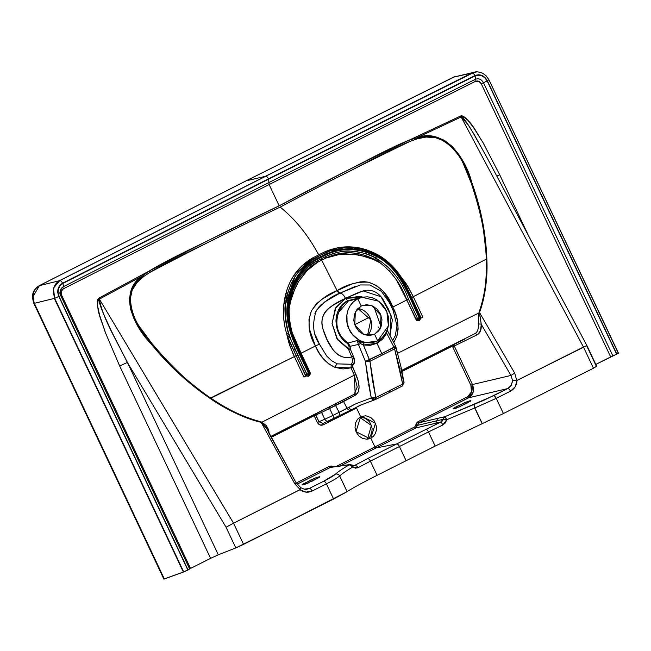 <?xml version="1.0" encoding="UTF-8"?>
<svg xmlns="http://www.w3.org/2000/svg" width="651" height="651" viewBox="0 0 651 651"><rect width="100%" height="100%" fill="white"/><g stroke="black" fill="none" stroke-linecap="round" stroke-linejoin="round"><path stroke-width="0.98" d="M360.353 417.258L364.527 418.032L368.23 420.481L369.727 422.222L371.705 426.413L372.12 428.692L371.713 433.216L369.727 437.098L367.473 439.165L371.395 425.437L359.661 417.299M453.454 345.095L454.268 346.015L452.665 346.747L470.868 385.262L452.665 346.747L454.268 346.015L472.48 384.529L470.868 385.262L471.47 391.918L467.589 396.752C471.649 394.124 472.74 390.299 470.868 385.262L472.48 384.529C474.612 390.34 473.35 394.758 468.704 397.785A1.359 0.61 63.3 0 1 467.589 396.752L464.35 398.379L467.589 396.752A1.359 0.61 -116.7 0 0 468.704 397.785L465.465 399.413A1.359 0.61 63.3 0 1 464.35 398.379L417.942 421.742L464.35 398.379A1.359 0.61 -116.7 0 0 465.465 399.413L419.057 422.776A1.359 0.61 63.3 0 1 417.942 421.742L416.363 423.199L415.68 425.363L417.942 421.742A1.359 0.61 -116.7 0 0 419.057 422.776L417.413 425.372L415.68 425.363L414.711 426.918L415.68 425.363L417.413 425.372L415.826 427.951A1.359 0.61 63.3 0 1 414.711 426.918L374.943 446.944L414.711 426.918A1.359 0.61 -116.7 0 0 415.826 427.951L376.058 447.969A1.359 0.61 63.3 0 1 374.943 446.944L370.81 438.196L368.612 438.986L370.81 438.196L375.489 423.272L361.728 416.266L360.654 416.721L356.553 408.047A1.359 0.61 63.3 0 1 356.333 407.371A1.359 0.61 -116.7 0 0 356.553 408.047L323.189 424.843C320.764 425.754 318.819 424.957 317.363 422.466L314.164 415.712L271.426 437.228L314.164 415.712L314.156 414.28M329.829 251.034L319.771 255.656L318.721 254.842L324.849 251.807A1.359 0.602 -114.3 0 0 325.858 252.637A1.359 0.602 65.7 0 1 324.849 251.807C342.931 244.092 361.11 245.378 379.378 255.648L379.183 256.25L379.378 255.648C387.89 260.872 395.035 267.846 400.813 276.561L400.446 277.066L400.813 276.561L402.481 279.198L420.587 316.768L420.872 318.168L420.261 317.81L420.872 318.168L419.594 320.308A1.359 0.643 63.2 0 1 419.537 318.941A1.359 0.643 -116.8 0 0 419.594 320.308L419.065 320.577A1.359 0.643 63.2 0 1 419.041 319.177A1.359 0.643 -116.8 0 0 419.065 320.577L416.738 320.349A1.359 0.423 125.2 0 1 417.958 319.031L419.683 318.86A1.359 0.61 -116.7 0 0 419.716 318.852A1.359 0.61 -116.7 0 0 419.692 317.452L420.334 317.061L407.933 290.631L398.168 273.485C392.309 265.698 385.246 259.537 377.002 254.997L353.566 247.95L330.252 250.879L323.433 253.841M355.69 286.22L339.887 293.162A3.401 1.522 63.3 0 1 337.112 290.615L337.112 290.615A3.401 1.522 -116.7 0 0 339.887 293.162L337.104 290.623C346.837 284.389 357.318 281.59 368.572 282.233C380.029 286.131 388.102 294.407 392.781 307.06L406.802 299.981C401.35 284.878 392.529 272.549 380.339 263.012L375.627 257.975C391.113 267.431 402.066 281.175 408.486 299.216L406.802 299.981L415.794 319.193L417.486 318.453L417.958 319.031A1.359 0.423 -54.8 0 0 416.738 320.349L406.802 299.981L408.486 299.216L417.486 318.453L415.794 319.193L416.738 320.349L419.065 320.577L420.872 318.168L420.587 316.768L411.595 297.564L413.295 296.693L422.857 317.167L420.872 318.168M330 250.969L319.771 255.656L321.244 256.567C338.976 246.566 357.529 246.371 376.905 255.973C400.178 267.48 408.714 294.879 419.692 317.452L419.146 317.721C408.193 295.228 399.747 267.968 376.66 256.567L375.627 257.975L380.339 263.012L374.569 259.415L375.627 257.975L374.569 259.415C358.009 251.017 341.759 250.578 325.809 258.097L325.695 256.51C341.913 248.837 358.555 249.325 375.627 257.975C391.113 267.431 402.066 281.175 408.486 299.216L417.486 318.453L419.171 319.12A1.359 0.61 63.3 0 1 419.138 319.136L419.146 317.721A1.359 0.61 63.3 0 1 419.171 319.12L420.334 317.061M325.695 256.51L325.809 258.097L321.7 260.172L321.578 258.593L325.695 256.51C336.567 252.067 344.786 250.269 350.344 251.107C362.208 252.246 370.639 254.541 375.627 257.975L376.66 256.567C357.464 247.063 339.09 247.266 321.537 257.178L321.578 258.593L325.695 256.51M411.92 299.403L420.188 317.086L417.486 318.453L419.146 317.721C408.193 295.228 399.747 267.968 376.66 256.567L376.905 255.973C400.178 267.48 408.714 294.879 419.692 317.452L419.683 318.86M376.839 255.005L377.01 255.005C357.594 246.444 349.587 245.541 330.187 250.904L329.862 251.017M419.016 319.185L417.958 319.031A1.359 1.212 -109.7 0 0 419.016 319.193L419.171 319.12M376.905 255.973L376.66 256.567C357.464 247.063 339.09 247.266 321.537 257.178L321.244 256.567C338.976 246.566 357.529 246.371 376.905 255.973M391.894 266.397L395.1 269.88M422.857 317.167L413.295 296.693L411.595 297.556L405.907 285.561L400.813 276.561L406.102 283.616L413.295 296.693L486.313 259.147C485.255 233.107 480.121 207.474 470.917 182.239C464.838 157.534 442.883 127.913 416.99 138.899L409.935 141.446A2.043 0.92 68.4 0 1 409.137 140.168L416.461 137.939A2.043 0.879 -106.1 0 0 416.99 138.899A2.043 0.879 73.9 0 1 416.461 137.939L409.137 140.168L460.68 116A6.795 3.052 -115.1 0 0 461.16 116.985L416.461 137.939C443.176 127.108 465.668 157.412 471.633 182.109C480.812 207.425 485.89 233.131 486.867 259.228L486.313 259.147L486.867 259.228C487.762 277.831 485.296 295.57 479.486 312.439A2.043 0.838 21 0 1 479.095 312.228C484.857 295.391 487.265 277.7 486.313 259.147C486.541 269.896 486.175 278.954 485.207 286.326C484.897 292.193 482.863 300.827 479.095 312.228A2.043 0.838 -159 0 0 479.486 312.439L479.486 313.058L478.941 312.928L479.095 312.228L478.941 312.928L479.486 313.058L481.252 324.312A2.043 1.09 -4 0 0 478.355 324.353L478.941 312.928L478.355 324.353A2.043 1.09 176 0 1 481.252 324.312C481.537 329.463 480.308 332.889 477.557 334.59L475.075 333.572C477.533 332.043 478.623 328.975 478.355 324.353C478.623 328.975 477.533 332.043 475.075 333.572L477.557 334.59L454.268 346.015L472.48 384.529L510.945 375.44L512.671 380.77L510.815 385.986L508.333 388.24L493.458 395.759L444.893 416.681L440.727 422.068L396.638 443.958A3.401 1.522 63.3 0 1 399.429 446.537L428.464 431.922A3.401 1.522 -116.7 0 0 425.681 429.343A3.401 1.522 63.3 0 1 428.464 431.922L442.802 425.005A3.401 0.732 -114.9 0 0 440.727 422.068A3.401 0.732 65.1 0 1 442.802 425.005L446.708 419.732L443.347 419.244L446.708 419.732L444.893 416.681A3.401 0.439 65.7 0 1 446.708 419.732L474.734 407.965A3.401 1.066 -111.4 0 1 474.294 404.263A3.401 1.066 68.6 0 0 474.734 407.965L474.856 407.917A3.401 1.066 -111.4 0 1 474.416 404.222A3.401 1.066 68.6 0 0 474.856 407.917L496.241 398.339A3.401 1.522 -116.7 0 0 493.458 395.759A3.401 1.522 63.3 0 1 496.241 398.339L510.53 391.145A3.401 1.522 -116.7 0 0 507.747 388.566A3.401 1.522 63.3 0 1 510.53 391.145C514.502 388.956 516.666 385.4 517.016 380.469L512.671 380.77L516.756 380.518L514.713 373.129L510.945 375.44L514.713 373.129L479.486 312.439L481.252 324.312L510.945 375.44L481.252 324.312L480.544 330.741L477.557 334.59L454.268 346.015M499.667 174.68L496.859 176.193L499.667 174.68L528.62 235.931L499.667 174.68L482.969 142.512C476.548 133.276 471.291 119.279 460.68 116C462.186 115.292 464.545 116.7 467.768 120.215L473.326 127.246L482.969 142.512L499.667 174.68M487.453 158.486L474.343 134.781L468.028 124.593L461.16 116.985A6.795 3.052 64.9 0 1 460.68 116L409.137 140.168A2.043 0.92 -111.6 0 0 409.935 141.446C366.31 162.441 323.051 184.339 280.15 207.124C295.074 218.996 307.931 234.897 318.721 254.842L319.771 255.656L313.717 258.748A1.359 0.61 60.9 0 1 312.626 257.951L318.721 254.842C307.931 234.897 295.082 218.988 280.158 207.124C236.394 227.964 193.021 249.691 150.031 272.297L143.733 276.463A2.043 0.928 52.5 0 1 142.903 275.666L149.046 271.117A2.043 0.903 -121.8 0 0 150.031 272.297A2.043 0.903 58.2 0 1 149.046 271.117L142.903 275.666L99.383 299.118A6.795 3.035 61.7 0 1 98.854 298.158L149.046 271.117C191.955 248.405 235.328 226.638 279.173 205.814C322.058 182.972 365.382 161.09 409.137 140.168C401.691 143.122 390.706 148.257 376.188 155.573L279.173 205.814L181.092 253.8C166.566 261.1 155.882 266.869 149.046 271.117L98.854 298.158A6.795 3.035 -118.3 0 0 99.383 299.118C102.589 318.339 117.424 342.011 127.401 362.444L119.67 365.992L105.381 332.612C102.288 321.692 94.826 308.81 98.854 298.158C97.39 298.947 97.015 301.73 97.715 306.515L99.668 315.369L105.381 332.612L119.67 365.992L127.401 362.444L218.321 554.807L210.599 558.346L119.67 365.992L210.599 558.346L190.515 568.453L61.56 295.025L61.235 291.445L63.31 288.832L269.115 184.542L279.173 205.814L269.115 184.542L268.92 182.524L475.254 79.332A2.043 0.911 -116.4 0 0 475.442 81.351L269.115 184.542L63.31 288.832C61.145 290.256 60.559 292.323 61.56 295.025L190.515 568.453L210.599 558.346M583.451 347.024L593.46 368.206L583.451 347.024L586.641 345.681L516.756 380.518L514.713 373.129L479.486 312.439C484.946 298.191 487.412 280.451 486.867 259.228L482.318 220.38L471.633 182.109L463.903 163.409L458.849 154.531L452.38 146.605L444.397 140.315L435.169 136.775L425.632 136.181L416.461 137.939L461.16 116.985L583.434 347.024L461.16 116.985C462.324 116.431 465.839 120.907 471.723 130.403L486.207 156.15L586.868 345.494L596.723 366.334M596.422 366.367L593.46 368.206L596.422 366.367L586.641 345.681M386.922 330.407L386.71 333.247A2.043 0.675 25.8 0 1 386.01 332.685A2.043 0.675 -154.2 0 0 386.71 333.247L376.994 343.297L376.953 341.189L376.994 343.297L381.779 353.574L395.637 346.291L395.881 346.893A3.401 1.75 163.6 0 1 394.587 348.887L399.12 366.204L402.668 384.057L375.79 397.59L372.38 379.663L369.971 361.281L382.275 355.08L394.587 348.887L402.668 384.057A3.401 1.611 -10.9 0 0 404.043 382.397L402.668 384.057L375.79 397.59A3.401 1.522 63.3 0 1 375.358 399.592A3.401 1.522 63.3 0 1 375.277 399.624L360.158 405.239L352.826 409.137L360.149 405.248M451.827 346.405A1.359 0.61 63.3 0 1 451.607 345.714A1.359 0.61 -116.7 0 0 451.827 346.405L401.911 371.534L451.827 346.405L452.665 346.747L451.827 346.405M401.765 370.801L465.53 338.707M512.671 380.77L511.198 385.416L507.747 388.566L468.704 397.785L473.155 392.211L472.48 384.529L510.945 375.44M482.155 423.679L474.856 407.917L482.155 423.679L435.161 446.098L428.464 431.922L442.802 425.005L445.406 422.881L446.708 419.732L474.734 407.965L482.155 423.679L503.426 413.54L593.46 368.206L503.426 413.54L496.241 398.339L474.856 407.917L482.277 423.622L503.426 413.54L496.241 398.339L510.53 391.145L515.144 386.84L517.016 380.469L583.434 347.024M438.4 418.211L419.057 422.776L417.413 425.372L436.854 420.782A3.401 2.873 -103.3 0 1 438.4 418.211A3.401 2.873 76.7 0 0 436.854 420.782L443.347 419.244A3.401 2.873 -103.3 0 1 444.893 416.681L438.4 418.211L444.893 416.681L484.173 400.137L507.747 388.566L468.704 397.785L419.057 422.776L438.4 418.211M417.413 425.372L436.854 420.782A3.401 2.873 -103.3 0 1 435.316 423.353L415.826 427.951L417.413 425.372M440.727 422.068L435.316 423.353A3.401 2.873 76.7 0 0 436.854 420.782L443.347 419.244L442.363 420.953L440.727 422.068L415.826 427.951L376.058 447.969L396.638 443.958L440.727 422.068M355.91 298.931L352.883 299.379M352.11 299.566L348.415 300.974L361.972 297.279L378.947 301.258L386.84 311.626L388.411 325.915L377.67 340.839L374.553 334.248L378.825 330.765L381.429 325.663L381.966 319.722L380.355 313.847L376.856 308.932L371.99 305.718L366.497 304.692L361.207 306.027L357.79 298.785L362.672 297.125L367.709 296.856L372.462 297.816L376.636 299.704L382.796 304.937L386.32 310.454L388.362 316.712L388.566 324.939L387.435 329.504L385.246 333.963L381.942 337.885L376.962 341.189L364.446 342.743A2.043 0.822 -77.9 0 0 363.388 344.989L360.597 343.663L358.465 344.477M347.797 300.689L356.398 298.565L347.797 300.689L345.518 298.427L359.604 296.351L362.819 297.1L345.518 298.427L347.797 300.689C332.344 307.5 332.222 333.996 347.569 343.541L348.187 342.987L347.569 343.541C340.611 338.911 336.738 331.424 335.973 321.073C336.119 312.081 340.066 305.286 347.797 300.689M380.998 326.965L381.022 326.46M386.71 333.247L394.083 347.382L386.71 333.247L382.625 339.138L376.994 343.297L363.388 344.989A2.043 0.822 102.1 0 1 364.446 342.743L376.563 341.384M388.956 270.425L396.207 279.385L406.802 299.981L392.781 307.06C397.891 316.638 399.226 326.42 396.793 336.396A3.401 0.96 18 0 1 395.36 335.501A3.401 0.96 -162 0 0 396.793 336.396L393.757 342.686L396.793 336.396L398.127 329.113L397.639 321.553L395.662 314.156L392.781 307.06L383.301 291.371L376.538 285.52L368.572 282.233L364.422 281.688L360.239 281.859L352.248 283.893L337.104 290.623L321.7 260.172L325.801 258.097L337.462 253.963L349.945 252.767L356.292 253.312L362.599 254.614L374.569 259.415L380.339 263.012L372.51 259.033L366.171 256.722L353.078 254.167L339.936 254.443L333.589 255.623L325.809 258.097L339.057 254.565L353.111 254.175L360.174 255.192L373.877 259.635L380.339 263.012L384.806 266.503M392.651 340.554L395.279 335.713L396.98 325.858L393.253 310.828L389.444 302.723L381.445 291.371L369.906 285L360.329 284.951L339.887 293.162A6.795 3.043 63.3 0 1 345.469 298.329C343.663 294.87 341.799 293.145 339.887 293.162L339.879 293.162C341.799 293.145 343.663 294.87 345.469 298.329L363.079 290.916L381.03 296.742L391.056 315.475L390.03 335.542L392.366 319.787L388.395 309.054L382.861 299.102C377.881 292.006 371.721 289.182 364.373 290.623L358.823 292.332L345.469 298.329C343.655 294.87 341.791 293.145 339.879 293.162A3.401 1.522 63.2 0 1 337.096 290.623L339.879 293.162L323.929 302.389M32.957 296.791L39.402 285.634L246.216 180.823L265.25 176.372L471.706 73.115L453.56 77.127L474.197 72.237L453.56 77.127L246.216 180.823A4.077 1.831 -116.7 0 0 246.013 180.897A4.077 1.831 63.3 0 1 246.216 180.823L453.56 77.127A4.077 1.831 -116.4 0 0 453.365 77.2A4.077 1.831 63.6 0 1 453.56 77.127L456.009 76.257M474.384 72.196L265.25 176.372L471.706 73.115L476.792 71.895M361.972 297.279L348.415 300.974L338.243 312.773M396.638 350.596L397.818 354.933M400.87 368.222L403.539 381.738M361.207 306.027L362.623 305.425L371.819 305.644L380.99 315.361L380.453 328.21L374.553 334.248L369.263 335.582L363.763 334.557L358.896 331.335L355.397 326.411L353.802 320.536L354.339 314.604L356.943 309.502L361.207 306.027L357.79 298.785C344.167 306.003 345.478 323.392 349.131 329.17C351.296 335.704 363.779 347.479 377.67 340.839L374.553 334.248L373.145 334.858L363.95 334.63L354.779 324.914L355.316 312.065L361.207 306.027M353.957 465.685L350.148 464.537L349.294 464.806L352.891 466.962L352.321 465.074A3.401 1.53 128.3 0 1 352.752 465.237A3.401 1.53 128.3 0 1 352.891 466.962L357.969 467.719A3.401 2.222 -119.1 0 0 354.551 465.457L367.603 458.581L354.551 465.457A3.401 2.222 60.9 0 1 357.969 467.719L370.386 461.16A3.401 1.522 -116.7 0 0 367.603 458.581L396.638 443.958L367.603 458.581A3.401 1.522 63.3 0 1 370.386 461.16L399.429 446.537L406.126 460.713L435.161 446.098L428.464 431.922L399.429 446.537A3.401 1.522 -116.7 0 0 396.638 443.958L376.058 447.969L340.481 465.888L376.058 447.969A1.359 0.61 -116.7 0 1 374.943 446.944L336.103 466.49L374.943 446.944L370.81 438.196L373.349 436.349L375.228 433.737L376.294 430.58L376.294 426.006L374.056 420.676L370.81 417.519L365.732 415.737L360.654 416.721L356.553 408.047L329.723 421.555A1.359 0.61 63.3 0 1 329.487 420.701A1.359 0.61 -116.7 0 0 329.723 421.555L323.189 424.843A1.359 0.61 63.3 0 1 323.116 423.451A1.359 0.61 -116.7 0 0 323.189 424.843L319.91 424.94L317.363 422.466L318.99 421.726L317.363 422.466L314.164 415.712L315.792 414.972L314.164 415.712A1.359 0.61 -116.7 0 1 313.945 415.021M401.683 370.378L475.075 333.572L401.683 370.378M397.696 353.265L478.933 312.928L397.696 353.265M367.506 335.509L370.834 319.869L357.847 308.493A15.632 13.948 -109.7 0 1 370.541 318.99A15.632 13.948 -109.7 0 1 367.734 335.273M372.185 305.799L373.845 307.077M379.972 329.105L378.101 326.883M468.15 402.627L455.895 408.299L453.739 408.909L453.015 408.812L453.893 408.031L464.936 402.497L470.201 400.682L470.917 400.788L469.973 401.602M458.931 407.127L470.917 400.788L468.012 401.301L456.164 406.761L453.023 408.869M453.015 408.812L455.895 408.299M456.164 406.761L456.75 407.99L456.164 406.761M595.811 364.405L610.679 356.927L481.244 83.735L478.713 81.269L475.442 81.351L269.115 184.542L268.92 182.524L475.254 79.332C478.68 78.071 481.414 79.194 483.473 82.701L481.244 83.735C479.795 81.253 477.858 80.455 475.442 81.351A2.043 0.911 63.6 0 1 475.254 79.332A3.401 1.522 -116.4 0 0 474.945 75.972L478.33 75.134L481.83 75.793L484.938 77.851L487.176 80.993L616.611 354.185L595.811 364.405M618.45 353.151L488.934 79.788L486.061 75.728L482.716 73.278C478.843 71.822 476.109 71.455 474.53 72.171L472.073 73.034A3.401 1.522 63.6 0 1 474.88 75.614C480.064 73.709 484.206 75.418 487.314 80.732L488.942 79.788L618.304 353.273L616.822 354.087L487.314 80.732L485.036 77.534L481.878 75.443L478.322 74.767L474.88 75.614L268.448 178.854L474.945 75.972L268.603 179.171L268.92 182.524L268.603 179.171L62.781 283.478L60.055 285.716L58.403 288.971L58.061 292.763L59.086 296.514L187.83 570.056L58.802 296.465L57.76 292.649L58.11 288.792L59.786 285.48L62.553 283.201L268.448 178.854L474.88 75.614A3.401 1.522 -116.4 0 0 472.073 73.034L265.641 176.283A3.401 1.522 63.3 0 1 268.448 178.854L62.781 283.478C58.208 286.473 56.971 290.818 59.086 296.514L188.041 569.95L189.718 568.884M435.161 446.098L377.092 475.328C362.216 482.839 352.232 488.283 347.121 491.66L339.692 475.954C342.19 473.635 346.592 470.64 352.891 466.962A3.401 2.433 -120.1 0 0 349.294 464.806C342.67 468.655 338.04 471.78 335.403 474.188A3.401 3.214 47.5 0 1 339.692 475.954A3.401 3.214 -132.5 0 0 335.403 474.188L335.371 474.221A3.401 3.214 47.5 0 1 339.659 475.987L339.692 475.954C342.19 473.635 346.592 470.64 352.891 466.962L355.462 468.167L357.969 467.719L370.386 461.16L377.092 475.328L370.386 461.16L399.429 446.537L406.126 460.713L377.092 475.328M344.81 173.711L377.092 156.915C392.838 148.989 403.783 143.83 409.935 141.446L416.99 138.899L425.998 137.06L435.405 137.597L444.511 141.161L452.323 147.5C457.848 153.831 461.583 159.422 463.52 164.255L471.112 182.785C481.081 212.535 486.142 237.989 486.313 259.147L413.295 296.693L407.811 286.285L400.813 276.561M396.239 270.377L393.765 267.537M391.113 264.786L385.498 259.879L379.378 255.648L366.098 249.626L359.108 247.868L352.061 246.973L337.999 247.738L324.849 251.807L312.626 257.951A1.359 0.61 -119.1 0 0 313.717 258.748L298.093 272.134M354.689 324.678L369.711 317.11L354.689 324.678M380.851 322.302L379.842 322.53M610.679 356.927L481.244 83.735L483.473 82.701L612.9 355.902L616.611 354.185L487.176 80.993L483.473 82.701L612.9 355.902M488.942 79.788L487.314 80.732L616.822 354.087L618.125 353.224M483.473 82.701L487.176 80.993C484.124 75.768 480.047 74.092 474.945 75.972A3.401 1.522 63.6 0 1 475.254 79.332C478.68 78.071 481.414 79.194 483.473 82.701M370.81 438.196L369.735 438.66L355.975 431.646L360.654 416.721L357.407 419.366L355.43 423.248L355.015 427.772L356.235 432.24L358.904 435.983L362.607 438.432L366.79 439.213L370.81 438.196M295.049 276.431L285.667 303.748L283.917 303.716C286.578 282.9 296.148 267.651 312.626 257.951L301.714 266.007L293.072 276.667L289.744 282.786L287.083 289.402L283.917 303.716L285.667 303.748C284.528 313.644 285.455 323.547 288.442 333.45L286.741 333.987C283.69 323.897 282.754 313.806 283.917 303.716L283.746 318.844L284.845 326.46M308.371 374.895L308.354 374.903A1.359 1.212 -109.7 0 1 306.833 374.154L308.501 374.838L308.509 373.43L306.833 374.154L308.509 373.43C298.288 350.474 282.567 326.696 287.945 300.762L286.155 300.656C280.711 326.867 296.441 350.97 306.833 374.154L307.215 374.732L306.019 375.993L305.14 374.895L306.767 374.179L297.776 354.941L306.767 374.179L305.14 374.895L296.156 355.674L297.776 354.95L295.204 349.489L297.776 354.941L296.156 355.674L293.577 350.222L295.204 349.489L293.577 350.222L290.484 343.671L286.741 333.987L288.442 333.45L289.41 336.372L287.726 336.966L286.741 333.987L287.034 335.46L288.841 342.654L292.795 353.159L294.382 356.561L296.156 355.674L287.726 336.966L289.41 336.372L288.442 333.45C285.04 317.265 284.113 307.37 285.667 303.748C285.756 297.23 288.727 288.369 294.577 277.171C300.957 267.911 307.337 261.767 313.717 258.748L320.089 255.542C301.38 263.899 290.069 278.937 286.155 300.656L287.945 300.762C291.786 279.466 302.886 264.737 321.244 256.567L320.089 255.542L307.671 262.817M310.429 264.973L317.444 260.669L317.574 262.239C302.292 270.45 293.056 283.722 289.874 302.056L289.247 301.82L289.874 302.056L289.142 308.924L288.727 306.165L289.142 308.924C288.946 324.703 292.942 339.456 301.112 353.192L300.567 353.55L301.12 353.192L310.088 372.413L309.518 372.722L310.088 372.413L310.356 373.91L309.754 373.764L310.356 373.91L309.03 375.969A1.359 0.57 63.4 0 1 308.916 374.626A1.359 0.57 -116.6 0 0 309.03 375.969L308.476 376.245A1.359 0.57 63.4 0 1 308.395 374.886A1.359 0.57 -116.6 0 0 308.476 376.245L306.019 375.993L307.215 374.732L308.452 374.854L306.767 374.179L290.379 338.732C289.264 337.397 287.701 331.107 285.699 319.861L285.496 306.214M300.567 353.55C290.785 337.202 286.993 319.853 289.19 301.486L288.556 300.925C283.209 326.639 298.874 350.271 309.046 373.153L308.509 373.43A1.359 0.61 63.3 0 1 308.533 374.821A1.359 0.61 63.3 0 1 308.501 374.838L309.038 374.561A1.359 0.61 -116.7 0 0 309.079 374.553A1.359 0.61 -116.7 0 0 309.046 373.153L309.07 374.553L308.533 374.821M316.329 337.128L319.413 344.135L315.409 346.015C308.631 334.419 307.28 322.758 311.357 311.04C317.778 301.503 326.354 294.691 337.096 290.623L321.692 260.172L317.574 262.239L317.444 260.669L321.578 258.593L321.692 260.172L317.582 262.239L307.394 269.099L299.175 278.327L295.92 283.706L293.251 289.532L289.874 302.056L289.142 308.924L290.826 300.16L292.812 293.658L298.516 281.639L306.385 271.337L311.023 266.983L317.574 262.239L306.995 270.71L298.492 281.671L295.163 287.921L290.468 301.625L289.142 308.924L289.085 314.693M298.703 277.106C301.21 272.199 307.459 266.723 317.444 260.66L321.578 258.593L321.537 257.178C303.35 265.258 292.356 279.84 288.556 300.925L287.945 300.762C282.567 326.696 298.288 350.474 308.509 373.43L309.697 372.771L309.07 374.553M309.046 373.153C298.874 350.271 283.209 326.639 288.556 300.925L289.19 301.486M309.697 372.771L295.7 342.939C294.439 340.807 289.923 330 288.963 320.3L289.313 301.372C293.178 276.61 309.494 264.379 316.964 260.913L317.444 260.66M287.945 300.762L288.556 300.925C292.356 279.84 303.35 265.258 321.537 257.178L321.244 256.567C302.886 264.737 291.786 279.466 287.945 300.762M295.204 349.489L289.41 336.372M303.96 377.027L294.382 356.569L303.96 377.027L306.019 375.993L296.156 355.674L210.232 398.502C187.822 383.195 168.031 364.894 150.877 343.59C132.47 325.158 118.376 290.631 142.903 275.666A2.043 0.928 -127.5 0 0 143.733 276.463C119.288 290.826 133.26 324.467 151.569 343.02C168.601 364.308 188.261 382.625 210.55 397.981C226.312 409.072 243.205 417.055 261.214 421.921A2.043 0.602 -76.8 0 0 261.149 422.361C243.067 417.519 226.092 409.569 210.232 398.502L210.55 397.981C219.859 404.157 228.029 408.926 235.044 412.27C240.374 415.297 249.097 418.512 261.214 421.921L261.897 422.198L261.669 422.719L261.149 422.361A2.043 0.602 103.2 0 1 261.214 421.921L268.725 429.888A2.043 1.188 -9.9 0 0 267.838 430.677A2.043 1.188 170.1 0 1 268.725 429.888L269.034 432.858M233.546 523.184L99.383 299.118C98.26 299.72 99.863 305.156 104.201 315.434L111.508 331.302L127.401 362.444L226.052 527.22L233.546 523.184L226.052 527.22L235.833 547.906L243.555 544.366L233.546 523.184L243.555 544.366L279.881 526.081L235.833 547.906L226.052 527.22L127.401 362.444L218.321 554.807L235.833 547.906L218.321 554.807M360.32 343.093L357.163 340.571L360.792 341.987L360.589 343.647L357.163 340.571L358.449 344.436L360.581 343.638L360.792 341.987L364.446 342.743L357.163 340.571L348.187 342.987L350.14 346.299A1.359 0.618 -4.1 0 0 348.985 346.153L347.569 343.541L348.985 346.153A1.359 0.618 175.9 0 1 350.14 346.299L350.319 349.123L349.123 349.245L348.985 346.153L349.123 349.245L350.319 349.123L353.363 356.235L351.76 356.919L348.431 349.131L349.123 349.245L336.99 338.748L332.075 323.637L335.257 308.607L345.518 298.427L335.981 307.305L332.043 323.401L337.682 339.789L348.431 349.131L351.76 356.919L353.363 356.235C355.088 360.67 354.909 363.608 352.826 365.048A1.359 1.156 65.3 0 0 351.394 364.283A1.359 1.156 -114.7 0 1 352.826 365.048L352.736 365.089A1.359 1.156 65.3 0 0 351.304 364.324L352.826 361.525L351.76 356.919C336.534 361.46 326.989 342.613 323.026 329.227C317.346 311.78 334.256 303.781 345.469 298.329A6.795 3.043 -116.8 0 0 339.879 293.162C341.791 293.153 343.655 294.87 345.469 298.329L332.921 305.343L327.949 308.965C322.326 314.051 320.683 320.805 323.026 329.227L327.201 339.855L332.954 349.701C338.015 356.349 344.289 358.758 351.76 356.919L352.826 361.59M331.156 467.182L330.342 467.442A1.359 0.61 63.3 0 1 329.227 466.409L333.385 466.8L331.318 466.018L329.227 466.409A1.359 0.61 -116.7 0 0 330.342 467.442L297.173 484.141L330.342 467.442L344.534 465.465A3.401 3.133 -97.9 0 1 345.421 465.196A3.401 3.133 82.1 0 0 344.534 465.465L349.294 464.806A3.401 3.133 -97.9 0 1 350.181 464.537M296.441 482.912L329.227 466.409L296.441 482.912M355.177 393.481L354.29 375.188L355.934 374.488L354.29 375.188L350.995 367.88L352.63 367.197L350.995 367.88L351.304 364.324A1.359 1.156 -114.7 0 1 352.736 365.089L352.63 367.197L355.934 374.488C360.141 384.595 360.093 391.414 355.788 394.945L321.602 412.482A1.359 1.18 65.8 0 0 320.544 411.692A1.359 1.18 -114.2 0 1 321.602 412.482L315.792 414.972A1.359 1.18 67.8 0 0 315.255 414.361L318.99 421.726L323.173 423.41M267.04 429.204L261.669 422.719L261.897 422.198L266.275 425.575L268.725 429.888M354.551 465.457L353.973 465.685M268.082 431.629L296.449 483.433L267.089 429.318L263.704 424.704L261.149 422.361L294.813 483.839L296.596 483.205L294.813 483.839L300.168 489.56L300.461 487.607L299.973 489.739C303.96 492.482 308.013 492.913 312.122 491.033A3.401 1.522 -116.7 0 0 309.331 488.453L323.62 481.26A3.401 1.522 63.3 0 1 326.411 483.839C333.076 480.471 337.487 477.85 339.659 475.987A3.401 3.214 -132.5 0 0 335.371 474.221C333.458 475.914 329.544 478.257 323.62 481.26L309.331 488.453A3.401 1.522 63.3 0 1 312.122 491.033L326.411 483.839A3.401 1.522 -116.7 0 0 323.62 481.26L335.403 474.188C338.04 471.78 342.67 468.655 349.294 464.806L330.342 467.442M309.331 488.453L304.22 489.161L309.331 488.453L306.816 489.243C305.929 489.78 303.887 489.235 300.697 487.623M233.554 523.176L300.168 489.56L294.813 483.839L261.149 422.361C245.565 418.707 228.591 410.757 210.232 398.502L178.586 373.292L150.877 343.59L138.744 327.111L133.764 318.201L130.395 308.704L129.337 298.939L131.388 289.711L136.214 281.891L142.903 275.666L99.383 299.118L233.554 523.176L299.973 489.739L306.003 492.132L312.122 491.033L326.411 483.839L333.597 499.032L347.081 491.684L339.659 475.987C337.487 477.85 333.076 480.471 326.411 483.839L333.597 499.032L279.881 526.081L347.121 491.66L339.692 475.954L347.121 491.66M374.984 399.747A3.401 2.946 -110.4 0 1 371.249 397.989L356.081 403.653L339.106 412.311L335.566 405.516A1.359 0.61 63.3 0 1 335.411 404.214A1.359 0.61 -116.7 0 0 335.566 405.516L343.557 401.553A1.359 1.18 63.8 0 0 341.938 400.918A1.359 1.18 -116.2 0 1 343.557 401.553L355.788 394.945L354.128 394.319L355.788 394.945L358.213 392.016L359.075 387.207L358.278 381.104L352.329 365.87L354.535 361.769L353.363 356.235L350.319 349.123L350.14 346.299L348.187 342.987L357.163 340.571M319.95 411.798L270.93 436.333L354.128 394.319L357.22 387.06L354.29 375.188L261.905 422.19L354.29 375.188L350.995 367.88L335.151 367.433C326.143 363.217 319.56 356.081 315.409 346.015L319.413 344.135L326.664 355.983L331.562 360.695L337.324 363.868A3.401 1.261 -69.5 0 0 335.151 367.433A3.401 1.261 110.5 0 1 337.324 363.868L351.304 364.324L350.995 367.88L343.11 368.93L335.151 367.433L328.836 363.999L323.417 358.921L319.039 352.728L315.409 346.015L301.12 353.192L310.088 372.413L310.356 373.91L309.03 375.969L306.019 375.993M368.645 384.448L371.249 397.989L356.081 403.653L348.741 407.567A3.401 2.954 63.3 0 0 352.826 409.137A3.401 2.954 -116.7 0 1 348.741 407.567L347.129 408.372L343.557 401.553L347.129 408.372A3.401 2.946 63.9 0 0 351.182 409.951A3.401 2.946 -116.1 0 1 347.129 408.372L339.106 412.311A3.401 1.522 63.3 0 1 339.195 415.859A3.401 1.522 -116.7 0 0 339.106 412.311L332.897 415.444L329.618 408.511A1.359 0.61 63.3 0 1 329.463 407.209A1.359 0.61 -116.7 0 0 329.618 408.511L327.477 409.593M368.222 382.186L365.398 361.403L371.249 397.989A3.401 1.619 -11.1 0 0 375.79 397.59L371.249 397.989L373.039 399.69L375.277 399.624L375.79 397.59L369.971 361.281A3.401 1.465 174.1 0 1 365.398 361.403L369.971 361.281L363.388 344.989L370.362 345.307L376.994 343.297L381.779 353.574L365.398 361.403L358.449 344.436L350.14 346.299L358.449 344.436L365.398 361.403L369.475 359.767L363.388 344.989L360.597 343.663M333.003 418.975L361.59 404.727M321.602 412.482L324.8 419.244L318.99 421.726L315.792 414.972L321.602 412.482L324.8 419.244L332.897 415.444A3.401 1.522 63.3 0 1 332.986 418.992A3.401 1.522 -116.7 0 0 332.897 415.444L324.8 419.244A3.401 2.946 65.9 0 0 328.804 421.018A3.401 2.946 65.9 0 0 328.926 420.961L332.954 419L328.926 420.961A3.401 2.946 -114.1 0 1 328.804 421.018A3.401 2.946 -114.1 0 1 324.8 419.244L318.99 421.726L322.994 423.5L352.826 409.137M321.553 304.277L318.583 307.296M315.768 311.56L314.889 313.489M315.523 334.956L316.06 336.437M289.524 320.487L291.9 331.896L301.112 353.192L315.409 346.015L309.274 328.641L308.973 319.535L311.357 311.04L316.183 304.033L322.652 298.793L337.096 290.623A3.401 1.522 -116.8 0 0 339.879 293.162L339.879 293.162C331.904 295.993 324.1 301.706 316.459 310.299C311.927 323.441 312.903 334.72 319.413 344.135M337.324 363.868L351.394 364.283M454.919 76.558L246.029 180.888L39.206 285.699L34.983 289.353C33.998 290.981 30.833 294.024 33.876 303.447L163.873 579.105L164.353 578.983L34.348 303.325L33.868 303.439L34.275 303.154M33.868 303.439L54.326 298.41L53.398 288.173L59.322 280.736L39.402 285.634C33.583 288.816 31.899 294.716 34.348 303.325L54.326 298.41L183.37 572.05L164.353 578.983L34.348 303.325M375.424 399.551L388.712 392.854A3.401 1.522 -116.7 0 0 388.793 392.822A3.401 1.522 -116.7 0 0 389.225 390.828A3.401 1.522 63.3 0 1 388.793 392.822A3.401 1.522 63.3 0 1 388.712 392.854M376.848 341.246L372.787 342.499L367.75 342.768L362.998 341.808L358.815 339.92L352.663 334.687L349.131 329.17L347.097 322.912L346.893 314.685L348.016 310.12L350.205 305.661L353.517 301.738L357.79 298.785L348.415 300.974C339.033 303.553 328.096 329.373 348.187 342.987M345.909 412.531L342.483 414.223M329.618 408.511L332.897 415.444L339.106 412.311L335.566 405.516L329.618 408.511M271.076 436.601L354.128 394.319M308.338 482.977L302.878 484.922L301.958 484.905L302.707 484.165L316.695 477.443M318.966 476.768L319.869 476.776L319.161 477.492L310.95 481.773M311.268 481.618L310.543 480.08L311.268 481.618M302.064 484.987L310.543 480.08L316.679 477.452L319.861 476.768M319.153 477.5L305.205 484.222M265.25 176.372L59.322 280.736L39.402 285.634L246.216 180.823L265.641 176.283L59.721 280.638L265.25 176.372M214.846 239.137L182.142 255.062C166.371 263.004 155.662 268.749 150.031 272.297L143.733 276.463L136.995 282.558L132.145 290.273L130.167 299.419L131.364 309.087C133.854 316.947 136.694 322.986 139.875 327.201L151.935 343.476C172.523 367.872 192.061 386.043 210.55 397.981L294.382 356.561L289.817 345.689L286.741 333.987M164.019 578.967L183.72 571.928L54.326 298.41L183.72 571.928L190.515 568.453M54.684 298.321L58.802 296.465L54.684 298.321L183.72 571.928L187.83 570.056L58.802 296.465C56.653 290.671 57.906 286.253 62.553 283.201A3.401 1.522 -117 0 0 59.721 280.638L53.398 288.173L54.684 298.321C52.226 289.719 53.903 283.82 59.721 280.638L55.058 285.13M60.584 295.587L61.56 295.025L60.584 295.587M63.114 286.822A2.043 0.911 -117 0 0 63.31 288.832A2.043 0.911 63 0 1 63.114 286.822L268.92 182.524L63.114 286.822A3.401 1.522 -117 0 0 62.781 283.478A3.401 1.522 63 0 1 63.114 286.822L61.17 288.491M60.714 295.587L61.178 288.483C59.656 291.721 59.501 294.081 60.714 295.587L59.086 296.514L60.714 295.587L189.669 569.015M59.721 280.638A3.401 1.522 63 0 1 62.553 283.201L268.448 178.854A3.401 1.522 -116.7 0 0 265.641 176.283L59.721 280.638M359.889 405.361L375.35 399.592L402.228 386.059A3.401 1.522 -116.7 0 0 402.668 384.057L402.155 386.092A3.401 1.522 -116.7 0 0 402.228 386.059L404.035 382.381L400.967 366.822L395.881 346.893M381.779 353.574L382.275 355.08L394.587 348.887A3.401 1.522 -116.7 0 0 394.083 347.382L369.475 359.767A3.401 1.522 63.3 0 1 369.971 361.281L382.275 355.08L381.779 353.574M388.867 392.781L402.155 386.092M395.401 346.299L394.083 347.382L394.587 348.887L395.401 346.299M419.602 318.892L420.139 317.916M487.062 157.762L486.142 156.02M373.918 306.678L380.925 326.558M387.19 330.114L395.637 346.283M296.604 483.205L300.681 487.615M350.173 464.537L331.18 467.174"/></g></svg>
